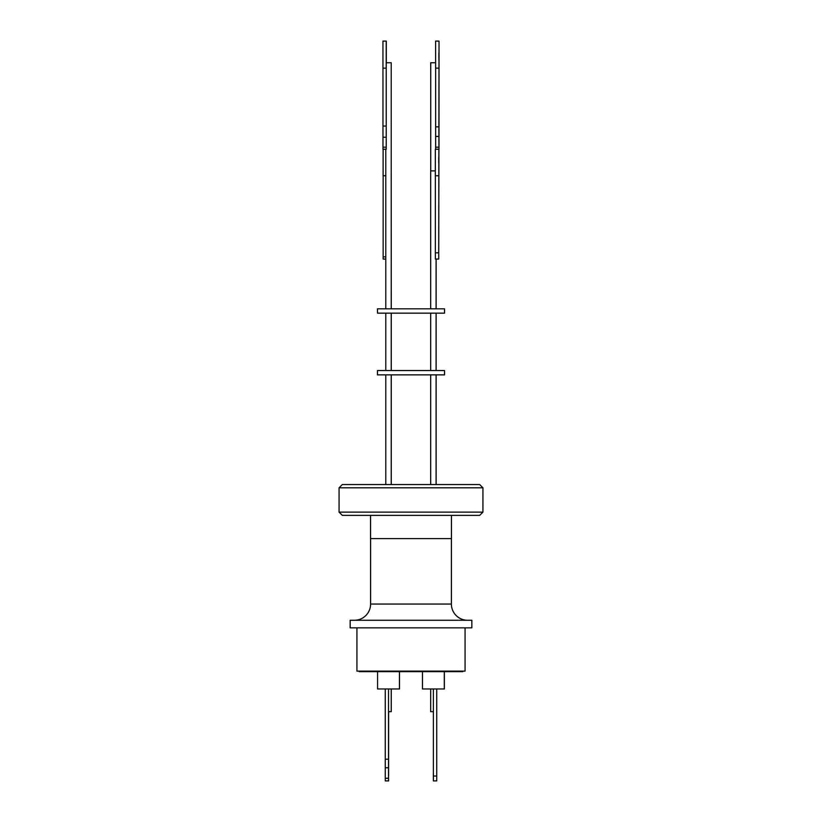 <?xml version="1.0" encoding="UTF-8"?>
<svg xmlns="http://www.w3.org/2000/svg" width="822" height="822" viewBox="0 0 822 822"><rect width="100%" height="100%" fill="white"/><g stroke="black" fill="none" stroke-linecap="round" stroke-linejoin="round"><path stroke-width="1.23" d="M370.599 538.626L370.599 604.057A16.224 16.224 0 0 1 354.374 620.281M451.401 538.626L451.401 604.057A16.224 16.224 0 0 0 467.626 620.281M451.453 515.373L451.453 538.626L370.547 538.626L370.547 515.373M411 627.854L471.838 627.854L471.838 620.281L350.162 620.281L350.162 627.854L411 627.854M339.075 512.127L342.322 515.373L479.678 515.373L482.925 512.127L339.075 512.127L339.075 487.795L482.925 487.795L482.925 512.127M356.923 627.854L356.923 671.122L465.077 671.122L465.077 627.854M482.925 487.795L479.678 484.548L342.322 484.548L339.075 487.795M359.245 671.122L359.245 671.656L462.755 671.656L462.755 671.122M377.575 671.656L377.575 688.97L399.482 688.97L399.482 671.656M433.389 776.03L433.389 780.9L436.739 780.9L436.739 776.03L433.389 776.03L433.389 688.97L444.363 688.97L444.363 671.656M385.261 688.97L385.261 767.779L388.508 767.779L388.508 778.28L385.261 778.28L385.261 780.9L388.611 780.9L388.508 776.03M385.261 759.199L388.508 759.199L388.508 767.779M444.527 374.863L377.473 374.863L377.473 370.537L444.527 370.537L444.527 374.863M444.527 313.161L377.473 313.161L377.473 308.836L444.527 308.836L444.527 313.161M435.609 62.729L430.738 62.729L430.738 170.894M391.21 308.836L391.21 62.729L386.237 62.729L386.237 149.255L386.217 147.179L382.97 147.179L382.98 149.255L386.227 149.255M391.262 308.836L391.21 170.894M435.331 170.894L430.687 170.894L430.687 308.836M436.092 308.836L436.092 259.053L435.403 259.053L438.743 259.053L438.712 252.806L435.352 252.806L435.393 259.053M435.639 68.144L435.639 136.442L438.886 136.442L438.979 149.255L439.03 41.1L438.886 136.442M438.876 52.772L438.938 60.386L438.876 52.772M386.289 52.772L386.248 60.386L386.289 52.772M438.722 162.777L438.763 157.094L438.722 162.777M438.743 259.053L438.907 149.255M438.856 149.255L438.712 252.806M385.795 256.875L383.155 256.875L383.165 259.053L385.795 259.053M383.155 256.875L383.155 175.754M385.795 175.754L383.124 175.754L383.124 149.255M382.97 147.179L382.949 41.1L386.299 41.1L386.299 62.729M438.681 175.754L435.331 175.754L435.331 149.255L438.681 149.255M435.352 175.754L435.352 252.806M386.217 147.179L386.217 137.233L382.97 137.233M386.217 137.233L386.217 126.064L382.97 126.064M386.217 126.064L386.217 68.144L382.949 68.144M386.196 68.144L386.196 41.1M438.856 68.144L435.609 68.144L435.609 41.1L438.856 41.1M435.639 126.855L438.886 126.855M435.639 136.442L435.66 149.255M438.886 147.179L435.639 147.179M430.687 688.97L430.687 711.677L433.389 711.677M436.739 776.03L436.739 688.97M388.611 711.677L388.611 776.03M388.508 711.677L391.262 711.677L391.262 688.97M388.508 688.97L388.508 759.199M385.261 767.779L385.261 778.28M388.508 778.28L388.508 780.9M422.467 671.656L422.467 688.97L433.389 688.97M370.599 604.057L451.401 604.057M399.43 688.97L399.43 671.656M444.312 688.97L444.312 671.656M391.21 374.863L391.21 484.548M436.143 374.863L436.143 484.548M391.262 374.863L391.262 484.548M436.092 374.863L436.092 484.548M436.143 313.161L436.143 370.537M391.21 313.161L391.21 370.537M391.262 313.161L391.262 370.537M436.092 313.161L436.092 370.537M436.143 259.053L436.143 308.836M385.795 149.255L385.795 308.836M430.687 313.161L430.687 370.537M385.795 313.161L385.795 370.537M430.687 374.863L430.687 484.548M385.795 374.863L385.795 484.548M391.21 688.97L391.21 711.677"/></g></svg>
